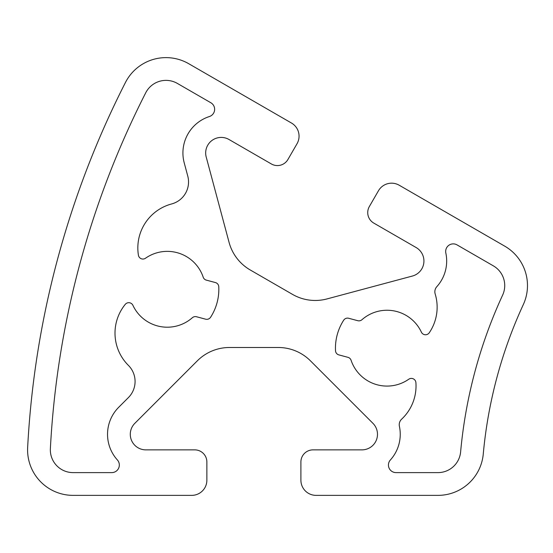 <?xml version="1.0" encoding="UTF-8"?>
<svg xmlns="http://www.w3.org/2000/svg" width="553" height="553" viewBox="0 0 553 553"><rect width="100%" height="100%" fill="white"/><g stroke="black" fill="none" stroke-linecap="round" stroke-linejoin="round"><path stroke-width="0.83" d="M73.086 472.615A22.749 22.749 0 0 1 50.371 448.67A887.24 887.24 0 0 1 145.722 92.8A22.749 22.749 0 0 1 177.368 83.42L210.852 102.754A7.583 7.583 0 0 1 209.4 116.531A38.302 38.302 0 0 0 184.225 162.879L187.764 176.082A22.749 22.749 0 0 1 171.637 203.953A45.498 45.498 0 0 0 138.423 255.223A4.548 4.548 0 0 0 145.522 258.223A37.915 37.915 0 0 1 203.2 277.184A4.548 4.548 0 0 0 206.338 280.129L215.407 282.555A4.548 4.548 0 0 1 218.774 286.724A51.567 51.567 0 0 1 210.589 317.256A4.548 4.548 0 0 1 205.592 319.178L196.522 316.751A4.548 4.548 0 0 0 192.34 317.733A37.915 37.915 0 0 1 132.907 305.311A4.548 4.548 0 0 0 125.261 304.357A45.498 45.498 0 0 0 128.386 365.367A22.749 22.749 0 0 1 128.414 397.566L118.75 407.236A38.302 38.302 0 0 0 117.381 459.958A7.583 7.583 0 0 1 111.747 472.615L73.086 472.615M493.359 265.862A22.749 22.749 0 0 1 502.636 295.095A477.744 477.744 0 0 0 460.614 451.939A22.749 22.749 0 0 1 437.955 472.615L396.024 472.615A7.583 7.583 0 0 1 390.39 459.958A38.302 38.302 0 0 0 399.397 426.301A7.583 7.583 0 0 1 401.63 419.181A45.498 45.498 0 0 0 415.904 382.621A4.548 4.548 0 0 0 408.757 379.227A37.915 37.915 0 0 1 351.079 360.266A4.548 4.548 0 0 0 347.948 357.328L338.878 354.895A4.548 4.548 0 0 1 335.512 350.726A51.567 51.567 0 0 1 343.69 320.201A4.548 4.548 0 0 1 348.694 318.272L357.763 320.699A4.548 4.548 0 0 0 361.945 319.717A37.915 37.915 0 0 1 421.379 332.139A4.548 4.548 0 0 0 429.259 332.775A45.498 45.498 0 0 0 435.176 293.968A7.583 7.583 0 0 1 436.808 286.689A38.302 38.302 0 0 0 445.836 253.039A7.583 7.583 0 0 1 457.048 244.896L493.359 265.862M300.901 462.004L300.901 480.198A15.166 15.166 0 0 0 316.067 495.37L437.955 495.37A45.498 45.498 0 0 0 483.267 454.006A454.995 454.995 0 0 1 523.29 304.634A45.498 45.498 0 0 0 504.73 246.154L399.176 185.214A15.166 15.166 0 0 0 378.459 190.764L369.356 206.525A12.131 12.131 0 0 0 373.8 223.101L416.153 247.55A15.553 15.553 0 0 1 412.4 276.044L327.023 298.917A45.498 45.498 0 0 1 292.496 294.376L250.274 269.995A45.498 45.498 0 0 1 229.073 242.366L206.2 156.99A15.553 15.553 0 0 1 228.99 139.494L271.35 163.951A12.131 12.131 0 0 0 287.919 159.506L297.023 143.745A15.166 15.166 0 0 0 291.472 123.029L188.746 63.719A45.498 45.498 0 0 0 125.448 82.48A909.989 909.989 0 0 0 27.65 447.474A45.498 45.498 0 0 0 73.086 495.37L191.704 495.37A15.166 15.166 0 0 0 206.87 480.198L206.87 462.004A12.131 12.131 0 0 0 194.739 449.865L145.826 449.865A15.553 15.553 0 0 1 134.835 423.322L197.338 360.819A45.498 45.498 0 0 1 229.509 347.491L278.263 347.491A45.498 45.498 0 0 1 310.433 360.819L372.936 423.322A15.553 15.553 0 0 1 361.945 449.865L313.033 449.865A12.131 12.131 0 0 0 300.901 462.004"/></g></svg>
